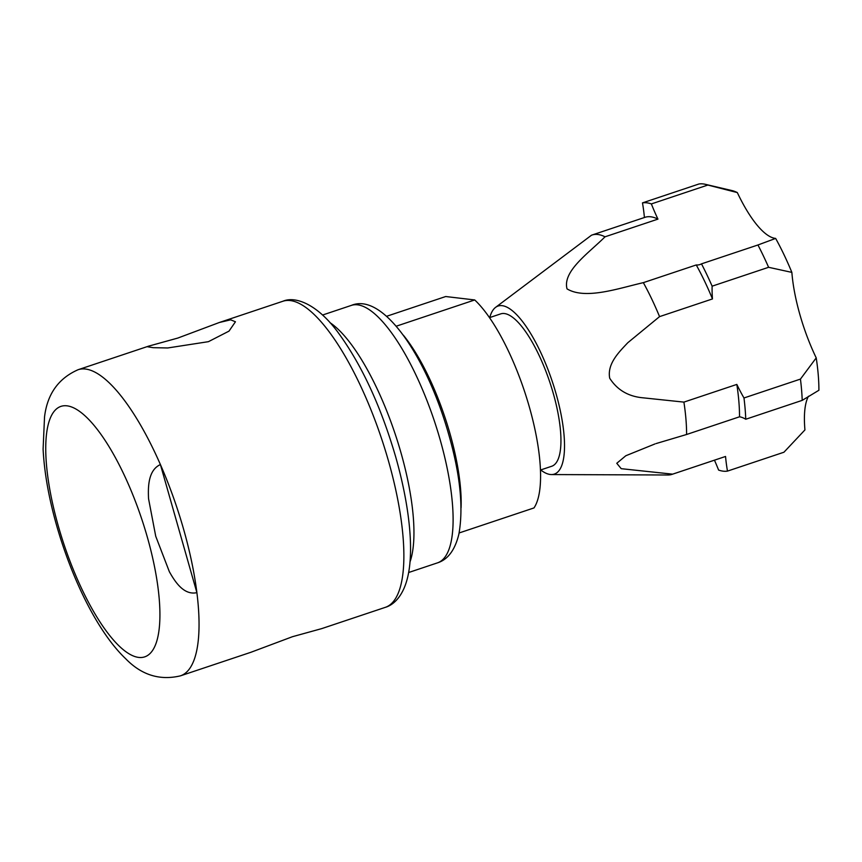 <?xml version="1.0" encoding="UTF-8"?>
<svg xmlns="http://www.w3.org/2000/svg" width="862" height="862" viewBox="0 0 862 862"><rect width="100%" height="100%" fill="white"/><g stroke="black" fill="none" stroke-linecap="round" stroke-linejoin="round"><path stroke-width="1.29" d="M177.809 338.066L148.576 346.158L147.596 346.761L153.113 347.677L167.702 347.968L208.421 341.675L229.001 331.127L235.445 321.774L230.671 319.824L219.347 322.496L177.809 338.066M385.271 607.365A161.388 49.985 -108.5 0 0 388.396 460.707A161.388 49.985 -108.5 0 0 282.93 301.237C295.58 295.763 317.83 304.405 338.766 333.432C362.018 365.51 381.015 406.702 395.733 457.032C409.946 507.222 414.159 552.025 407.381 578.37C403.017 595.631 394.117 604.833 385.271 607.365L321.698 628.624L292.455 636.706L250.928 652.275L180.46 675.84A161.388 49.985 -108.5 0 0 196.892 592.657A161.388 49.985 -108.5 0 0 183.584 529.182A161.388 49.985 -108.5 0 0 160.407 464.553C148.145 470.189 147.973 486.836 148.555 498.721L155.731 536.261L169.361 571.711C175.029 581.818 183.843 595.491 196.892 592.657L160.407 464.553A161.388 49.985 -108.5 0 0 78.119 369.712L148.576 346.158M686.594 434.491L739.521 416.799A88.032 27.261 71.5 0 1 745.749 419.244L802.21 400.367A140.851 43.617 -108.5 0 0 800.442 379.097L743.981 397.975A88.032 27.261 71.5 0 1 736.827 384.42L683.911 402.112A126.175 39.081 71.5 0 1 686.594 434.491L656.047 443.574M791.866 272.392L768.602 267.295A140.851 43.617 -108.5 0 0 757.946 244.98L775.649 238.418A126.175 39.081 -108.5 0 1 791.866 272.392A88.032 27.261 71.5 0 0 816.217 357.881A126.175 39.081 -108.5 0 1 818.9 390.26L802.21 400.367M540.7 469.941A88.614 27.444 -108.5 0 0 551.443 474.563A88.614 27.444 -108.5 0 0 556.022 393.589A88.614 27.444 -108.5 0 0 495.553 307.389A88.614 27.444 -108.5 0 0 489.756 317.55M808.459 396.272A88.032 27.261 71.5 0 0 804.936 429.912L783.946 452.227L727.474 471.105A88.032 27.261 71.5 0 1 725.545 456.461L672.629 474.154A126.175 39.081 71.5 0 1 672.069 474.348A126.175 39.081 71.5 0 1 667.985 474.994L551.443 474.563M672.629 474.154L621.211 468.68L616.772 463.282L625.812 455.75L655.001 443.93M683.911 402.112L643.343 397.845C628.506 396.585 617.289 390.055 609.714 378.235C606.956 363.872 618.948 352.127 627.816 342.71L659.559 316.623L712.475 298.931A88.032 27.261 71.5 0 1 712.131 286.173L768.602 267.295M495.553 307.389L591.494 235.218A126.175 39.081 71.5 0 1 592.054 235.014A126.175 39.081 71.5 0 1 597.819 234.486A126.175 39.081 71.5 0 1 605.016 236.813L657.943 219.12A88.032 27.261 71.5 0 1 651.37 203.928L707.842 185.05A140.851 43.617 -108.5 0 0 705.364 184.317A140.851 43.617 -108.5 0 0 698.953 183.994L642.481 202.882A88.032 27.261 71.5 0 1 644.41 217.515M592.054 235.014L644.97 217.321A126.175 39.081 71.5 0 1 650.745 216.793A126.175 39.081 71.5 0 1 657.943 219.12M459.123 532.964L533.977 507.933A117.372 36.355 -108.5 0 0 529.322 406.896A117.372 36.355 -108.5 0 0 474.725 299.954L445.708 296.528L386.672 316.268M540.442 470.027L551.691 466.267A80.338 24.879 -108.5 0 0 553.242 393.266A80.338 24.879 -108.5 0 0 500.736 313.876L489.497 317.636M396.304 326.181L474.725 299.954M403.416 335.264A117.372 36.355 71.5 0 1 461.073 507.729M775.649 238.418A88.032 27.261 71.5 0 1 737.322 192.582A126.175 39.081 -108.5 0 0 732.043 190.588L705.364 184.317M816.217 357.881L800.442 379.097M714.458 460.179A88.032 27.261 71.5 0 1 718.596 470.059A140.851 43.617 71.5 0 0 727.474 471.105M737.322 192.582L707.842 185.05M757.946 244.98L701.485 263.858A88.032 27.261 71.5 0 1 699.955 264.548A88.032 27.261 71.5 0 1 696.259 264.957L643.343 282.65C618.614 288.296 585.535 299.987 567.024 288.878C562.326 271.077 589.058 252.825 605.016 236.813M712.131 286.173A140.851 43.617 -108.5 0 0 701.485 263.858M712.475 298.931A126.175 39.081 -108.5 0 0 696.259 264.957M659.559 316.623A126.175 39.081 -108.5 0 0 643.343 282.65M736.827 384.42A126.175 39.081 71.5 0 1 739.521 416.799M743.981 397.975A140.851 43.617 71.5 0 1 745.749 419.244M725.545 456.461A126.175 39.081 71.5 0 1 724.985 456.655L672.069 474.348M642.481 202.882A140.851 43.617 71.5 0 1 651.37 203.928M440.094 439.523A135.743 42.044 -108.5 0 0 351.394 305.385C383.471 291.949 427.477 358.56 448.908 435.105C460.254 474.811 463.573 507.826 458.875 534.149C455.007 550.021 447.874 559.6 437.476 562.864A135.743 42.044 -108.5 0 0 440.094 439.523M409.989 561.97A135.743 42.044 -108.5 0 0 400.938 452.615A135.743 42.044 -108.5 0 0 329.963 322.647M147.251 536.864A132.048 40.891 -108.5 0 0 66.999 405.83A132.048 40.891 -108.5 0 0 58.411 526.38A132.048 40.891 -108.5 0 0 138.663 657.415A132.048 40.891 -108.5 0 0 147.251 536.864M351.394 305.385L322.539 315.039M282.93 301.237L219.347 322.496M180.46 675.84C159.761 680.743 141.497 675.032 125.658 658.708C98.182 632.611 72.322 580.18 56.644 525.572C48.811 497.977 44.296 472.505 43.1 449.134L44.533 416.928C47.281 394.063 58.476 378.332 78.119 369.712M437.476 562.864L408.631 572.519"/></g></svg>
